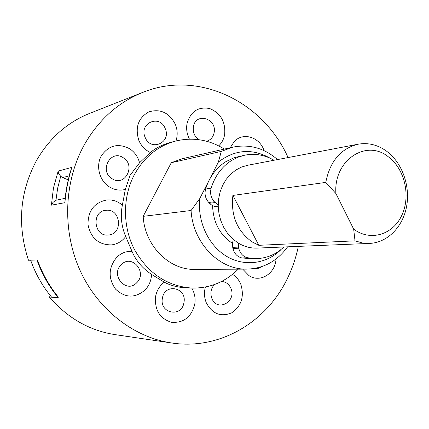 <?xml version="1.0" encoding="UTF-8"?>
<svg xmlns="http://www.w3.org/2000/svg" width="429" height="429" viewBox="0 0 429 429"><rect width="100%" height="100%" fill="white"/><g stroke="black" fill="none" stroke-linecap="round" stroke-linejoin="round"><path stroke-width="0.64" d="M325.777 182.4C329.981 161.234 340.771 148.504 358.151 144.203C368.259 142.471 377.756 144.809 386.636 151.228C402.064 162.623 410.36 185.644 406.644 206.226C402.981 226.812 387.569 242.653 369.61 243.409L362.264 242.921L355.014 240.846L353.673 229.124L335.907 193.538L325.777 182.4L232.893 195.436C230.689 215.363 237.033 230.818 251.93 241.8L258.821 245.313L232.893 195.436M358.151 144.203L247.554 165.294L241.489 167.085L235.805 170.072L230.673 174.174L226.26 179.263L222.71 185.205L220.136 191.806L218.624 198.868L218.222 206.172L218.951 213.481L220.779 220.576L223.659 227.225L227.488 233.226L232.148 238.39L237.484 242.567C243.667 246.498 250.214 248.343 257.121 248.096L369.61 243.409M353.673 229.124L354.724 229.874C371.584 241.624 393.656 234.084 402.145 214.629C410.869 195.34 404.509 168.586 388.266 156.746C366.076 138.653 333.333 160.532 335.907 193.538M258.821 245.313L355.014 240.846M238.192 243.012L238.717 248.219C240.058 253.383 243.012 256.563 247.587 257.765L256.639 258.585C264.586 258.338 271.9 255.947 278.577 251.415L284.052 246.975M233.279 239.409L232.384 243.897L232.936 248.471C234.261 253.582 237.194 256.724 241.731 257.909L250.718 258.725L256.639 258.585M274.029 160.242C264.709 154.88 254.928 153.191 244.691 155.191L237.961 157.234L231.596 160.467C221.814 166.699 214.993 175.928 211.143 188.149C209.845 193.297 210.912 197.833 214.35 201.743L218.211 204.874M244.691 155.191L234.095 157.733L225.895 161.636C216.189 167.809 209.422 176.941 205.598 189.033C204.306 194.133 205.362 198.616 208.773 202.488L209.54 203.282C212.055 205.797 214.95 206.939 218.238 206.719M288.074 157.566C263.427 101.823 198.707 69.578 142.691 92.412L89.538 113.428C67.273 122.404 49.662 137.977 36.701 160.151C19.734 191.736 16.994 225.107 28.475 260.258L36.915 259.974C41.908 273.986 49.019 286.551 58.253 297.667L51.641 297.2C42.551 286.288 35.548 273.949 30.641 260.183L36.915 259.974L38.058 261.631C42.814 274.437 49.367 286.014 57.717 296.364L58.253 297.667L49.362 297.04C67.578 318.098 89.489 330.625 115.09 334.625L171.638 342.969C220.313 350.477 267.712 321.444 288.229 276.737C292.771 267.085 296.139 256.966 298.332 246.38M49.362 297.04L50.515 295.833M51.394 205.164L53.475 187.864L58.167 171.096L58.741 173.665L60.704 176.33L57.658 188.154L55.963 200.241L53.04 202.359L51.394 205.164L64.892 202.681C66.002 190.412 68.324 178.636 71.852 167.364L69.766 173.584L67.149 184.77L65.283 196.262L64.892 202.681M142.691 92.412C118.098 102.317 98.622 119.804 84.256 144.884C63.926 181.58 62.082 230.432 79.933 270.131C97.892 309.802 133.805 337.398 171.638 342.969M224.388 149.083C208.902 139.538 192.465 136.91 175.091 141.195C157.631 146.144 144.09 157.239 134.465 174.48C122.576 196.766 122.48 226.26 134.341 249.351C148.01 273.423 167.251 286.336 192.058 288.079C209.958 288.288 225.359 281.982 238.261 269.16M125.338 189.425L130.008 175.456L139.554 162.789C137.977 156.842 134.722 152.188 129.799 148.831C118.275 142.841 108.768 145.195 101.282 155.893C95.603 166.071 99.41 180.7 109.293 186.862C114.43 189.993 119.777 190.851 125.338 189.425L122.356 205.185C117.803 201.26 112.612 199.517 106.789 199.962C94.203 202.595 87.934 210.832 87.993 224.667C90.873 238.208 98.745 244.948 111.61 244.9C117.401 244.112 122.104 241.329 125.724 236.535C121.391 226.362 120.27 215.91 122.356 205.185M125.724 236.535L131.982 251.324C126.239 251.094 121.192 253.046 116.838 257.185C108.381 267.503 107.963 278.164 115.578 289.162C125.171 298.064 134.969 298.375 144.97 290.106C149.072 285.789 151.265 280.555 151.544 274.404C142.364 268.254 135.843 260.559 131.982 251.324M151.544 274.404L164.318 282.18C159.701 285.671 156.794 290.438 155.598 296.482C154.499 309.979 159.781 318.581 171.45 322.292C183.494 323.166 191.259 317.224 194.734 304.477C195.694 298.552 194.702 293.082 191.774 288.074M192.058 288.079L188.245 287.956C178.764 287.639 170.79 285.714 164.318 282.18M232.754 147.163L181.987 158.8L171.3 162.704L221.257 151.405L232.754 147.163C249.254 143.887 264.184 148.021 277.547 159.572M270.345 158.306C252.332 148.155 235.022 149.394 218.404 162.023L209.25 179.982M221.257 151.405L218.404 162.023M175.981 140.959C177.756 135.478 177.547 129.96 175.364 124.405C169.262 112.688 160.419 108.51 148.836 111.878C138.229 117.937 134.894 127.434 138.83 140.385C141.286 146.032 145.136 150.08 150.386 152.526C155.754 147.946 162.725 144.509 171.294 142.213L175.091 141.195M212.602 205.582C213.133 222.238 219.734 234.819 232.411 243.318M209.041 180.394L199.78 198.552C197.238 221.348 208.317 245.206 226.201 256.086C244.08 267.004 266.495 264.044 280.904 249.705M199.78 198.552L191.082 210.494C192.76 242.803 219.337 269.991 246.847 269.122L194.761 269.369C169.176 270.147 144.659 245.56 143.184 216.345L171.3 162.704M287.623 246.825C277.247 261.116 263.658 268.549 246.847 269.122M143.184 216.345L191.082 210.494M150.386 152.526L139.554 162.789M55.963 200.241L65.031 198.321M68.2 179.864L62.645 177.558L60.704 176.33M238.476 247.099L232.695 247.356M211.143 188.149L205.598 189.033M215.122 202.547L209.54 203.282M214.35 201.743L208.773 202.488M247.587 257.765L241.731 257.909M238.717 248.219L232.936 248.471M108.644 234.99C123.461 233.918 120.705 208.258 105.995 210.307C91.028 211.175 93.822 237.275 108.644 234.99M136.728 282.743C147.785 272.431 131.773 253.518 121.268 264.661C109.985 275.069 126.394 294.069 136.728 282.743M183.934 302.574C187.205 287.489 164.741 282.7 162.414 298.182C159.154 313.524 181.805 317.943 183.934 302.574M214.403 284.556C210.88 288.572 210.038 293.2 211.878 298.428C217.192 312.441 236.974 301.646 230.866 288.272C228.909 283.982 225.783 281.724 221.487 281.494M206.612 141.248C210.639 140.063 213.138 137.221 214.109 132.722C217.235 118.388 195.613 111.985 193.404 126.775C192.718 132.148 194.455 136.438 198.611 139.65M145.131 137.344C150.692 151.973 171.621 142.605 165.219 128.561C159.883 114.007 138.69 123.048 145.131 137.344M112.039 178.678C124.673 187.366 136.304 165.546 123.316 157.786C110.816 148.884 98.809 170.865 112.039 178.678M58.167 171.096L71.852 167.364M205.389 287.028C203.941 292.406 204.242 297.646 206.279 302.745C212.339 313.937 220.812 317.299 231.698 312.832C241.473 305.968 244.509 296.444 240.803 284.255C238.991 279.944 236.229 276.646 232.507 274.367M242.696 269.139L248.933 275.579C260.071 283.204 275.482 273.552 276.013 259.009M253.721 268.586C256.386 269.09 258.843 268.516 261.095 266.849M264.066 150.638C259.856 137.253 243.409 131.885 234.459 141.302L230.169 147.758M218.715 145.871C221.836 142.873 223.825 139.093 224.667 134.524C225.692 121.852 220.699 113.192 209.695 108.537C198.112 106.446 190.551 111.497 187.012 123.686C186.106 129.059 186.915 134.213 189.446 139.146M69.155 175.917L62.645 177.558"/></g></svg>
